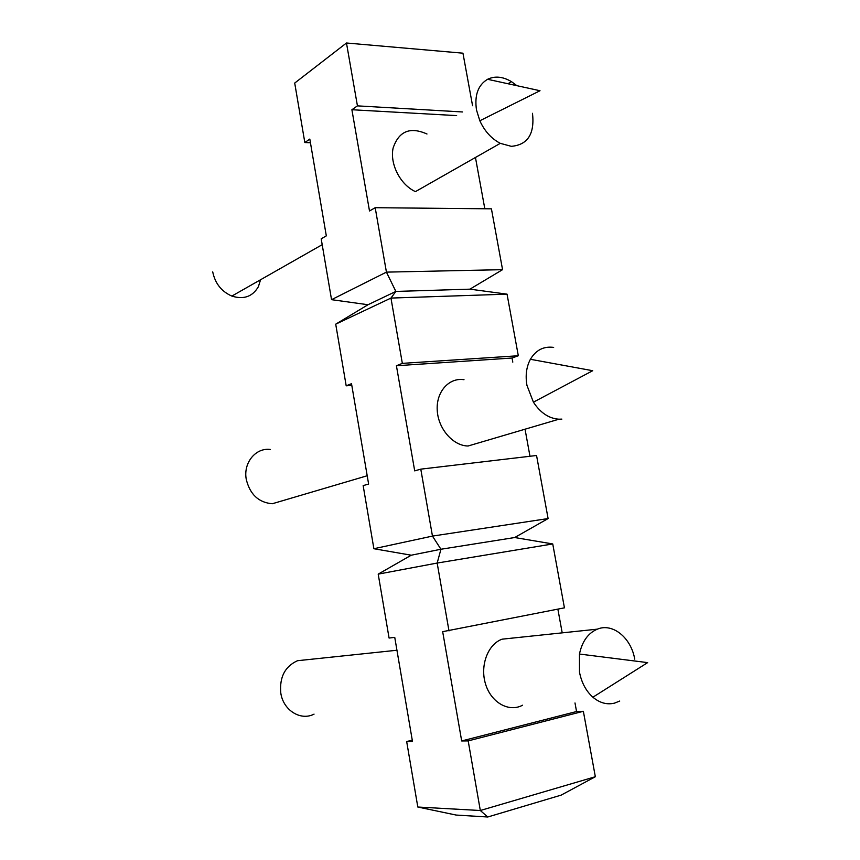 <?xml version="1.0" encoding="UTF-8"?>
<svg xmlns="http://www.w3.org/2000/svg" width="860" height="860" viewBox="0 0 860 860"><rect width="100%" height="100%" fill="white"/><g stroke="black" fill="none" stroke-linecap="round" stroke-linejoin="round"><path stroke-width="1.29" d="M368.005 304.73L331.541 299.678L386.43 272.125L395.858 291.433L368.005 304.73L335.712 324.177L346.193 385.817L351.514 383.689L368.617 484.051L363.156 485.61L373.885 548.723L432.462 536.092L440.933 549.25L411.241 555.205L373.885 548.723M346.193 385.817L351.804 385.398M314.05 714.133C300.602 721.164 283.144 710.22 280.779 692.923C279.414 677.11 284.993 666.382 297.538 660.706L307.074 659.706M634.734 659.147C631.122 637.765 612.686 622.694 597.345 629.154C588.1 633.111 582.145 641.409 579.457 654.041L579.489 672.165C581.564 682.7 586.025 691.053 592.895 697.213C599.753 702.953 606.945 704.931 614.481 703.147L619.737 701.04M522.579 705.2C509.034 712.617 491.221 702.727 485.599 684.216C479.751 665.801 487.803 644.28 502.068 639.184L512.754 638.055M283.424 500.456L272.298 503.745C258.58 502.562 249.894 494.382 246.229 479.203C243.176 462.712 255.785 447.469 270.341 449.468M553.657 347.408C543.703 346.075 535.952 350.031 530.394 359.286C526.417 366.758 525.256 375.433 526.933 385.323L533.415 402.168C540.413 412.832 548.927 418.508 558.936 419.207L561.859 419.11M480.493 442.341L468.087 445.996C453.08 445.899 438.17 428.817 437.235 410.317C436.052 391.794 449.006 377.336 464.002 379.701M260.569 279.737L258.387 286.692C252.539 296.668 243.692 299.796 231.856 296.077C221.504 291.519 215.129 283.456 212.721 271.889M516.914 85.688L511.431 81.625C502.842 76.561 494.887 75.777 487.577 79.292C478.063 85.022 474.365 95.245 476.494 109.972L479.826 120.766C484.631 131.193 491.447 138.718 500.294 143.34L511.313 146.329C527.739 144.899 534.802 133.891 532.49 113.305M500.294 143.34L415.444 191.619C400.416 184.889 389.634 163.97 393.106 148.081C398.814 131.182 410.102 126.484 426.979 133.999M487.749 817L456.101 815.054L417.81 807.024L480.321 810.507L487.749 817L561.15 795.124L595.335 776.73L583.359 711.295L576.555 711.532L574.996 702.953M595.335 776.73L480.321 810.507L468.184 740.89L461.68 740.954L442.674 631.67L564.429 607.837L552.743 543.95L514.699 537.532L548.1 518.558L536.554 455.488L420.787 469.151L414.703 470.882L396.417 365.737L402.34 363.371L390.956 298.076L507.045 294.152L469.915 289.164L502.562 269.664L491.425 208.829L375.196 207.701L369.499 210.979L351.89 109.736L357.438 105.866L346.473 43L462.949 53.18L346.473 43L294.711 83.065L304.827 142.545L309.815 139.062L326.316 235.866L321.199 238.811L331.541 299.678M514.699 537.532L440.933 549.25L437.17 563.053L378.207 574.125L411.241 555.205M448.995 630.917L437.17 563.053L552.743 543.95M378.207 574.125L389.075 638.045L394.751 637.367L412.488 741.481L406.673 741.546L417.81 807.024M562.203 632.853L557.871 609.149M461.68 740.954L576.555 711.532M468.184 740.89L583.359 711.295M406.673 741.546L412.262 740.148M335.712 324.177L390.956 298.076L395.858 291.433L469.915 289.164M548.1 518.558L432.462 536.092L420.787 469.151M512.796 362.125L512.055 358.029L518.311 355.75L507.045 294.152M529.975 456.262L525.041 429.204M402.34 363.371L518.311 355.75M396.417 365.737L512.055 358.029M472.57 105.726L462.949 53.18M484.814 208.765L475.451 157.466M502.562 269.664L386.43 272.125L375.196 207.701M357.438 105.866L462.508 111.961M351.89 109.736L456.638 115.606M304.827 142.545L310.449 142.76M396.944 650.246L297.538 660.706M597.345 629.154L502.068 639.184M579.457 654.041L647.644 662.619L592.895 697.213M558.936 419.207L468.087 445.996M530.394 359.286L592.701 370.714L533.415 402.168M511.431 81.625L508.002 83.743M487.577 79.292L540.015 90.73L479.826 120.766M322.199 244.681L231.856 296.077M367.198 475.752L272.298 503.745"/></g></svg>
